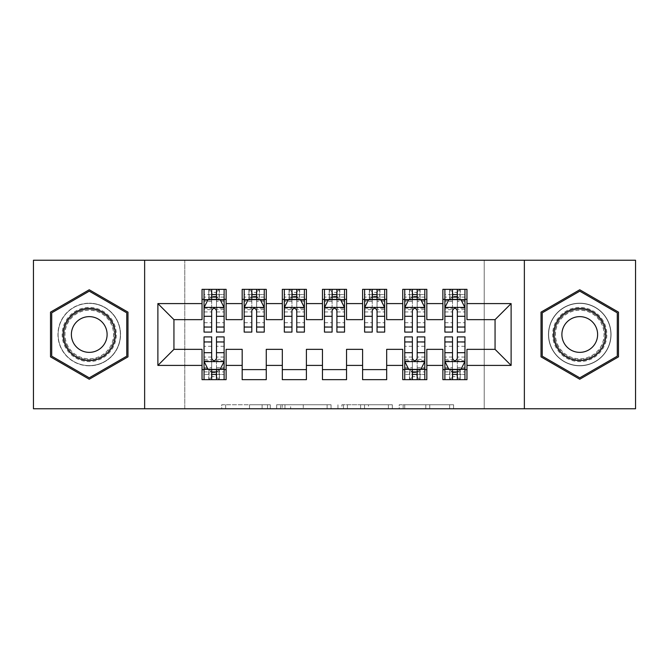 <?xml version="1.0" encoding="UTF-8"?>
<svg xmlns="http://www.w3.org/2000/svg" width="669" height="669" viewBox="0 0 669 669"><rect width="100%" height="100%" fill="white"/><g stroke="black" fill="none" stroke-linecap="round" stroke-linejoin="round"><path stroke-width="0.5" stroke-dasharray="3.35 2.51" d="M270.276 408.759L225.654 408.759L270.276 408.759L270.276 404.745L249.495 404.745L249.495 408.759L249.495 404.745L270.276 404.745L270.276 408.759L270.276 404.745L249.495 404.745L249.495 408.759L249.495 404.745L270.276 404.745L225.654 404.745L270.276 404.745M579.755 303.191A31.309 31.309 0 0 0 548.446 334.5A31.309 31.309 0 0 0 579.755 365.809A31.309 31.309 0 0 0 611.065 334.5A31.309 31.309 0 0 0 579.755 303.191A31.309 31.309 0 0 0 548.446 334.5A31.309 31.309 0 0 0 579.755 365.809A31.309 31.309 0 0 0 611.065 334.5A31.309 31.309 0 0 0 579.755 303.191M89.245 365.809A31.309 31.309 0 0 1 57.935 334.5A31.309 31.309 0 0 1 89.245 303.191A31.309 31.309 0 0 0 57.935 334.5A31.309 31.309 0 0 0 89.245 365.809A31.309 31.309 0 0 0 120.554 334.5A31.309 31.309 0 0 0 89.245 303.191A31.309 31.309 0 0 1 120.554 334.5A31.309 31.309 0 0 1 89.245 365.809M449.643 408.759L403.156 408.759L449.643 408.759L449.643 404.745L429.749 404.745L453.59 404.745L453.59 408.759L453.59 404.745L403.156 404.745L453.59 404.745L453.59 408.759L453.59 404.745L449.643 404.745L449.643 408.759M425.81 408.759L404.728 408.759L425.81 408.759L425.81 404.745L429.749 404.745L425.81 404.745L425.81 408.759L425.81 404.745L404.728 404.745L404.728 408.759L404.728 404.745L425.81 404.745L425.81 408.759M399.217 408.759L403.156 408.759L399.217 408.759L399.217 404.745L403.156 404.745L399.217 404.745L399.217 408.759M221.715 408.759L225.654 408.759L221.715 408.759L221.715 404.745L225.654 404.745L221.715 404.745L221.715 408.759M484.222 408.759L184.778 408.759L184.778 260.241L484.222 260.241L484.222 408.759L635.55 408.759L635.55 260.241L484.222 260.241L484.222 408.759M33.45 408.759L184.778 408.759L184.778 260.241L33.45 260.241L33.45 408.759M331.055 408.759L327.116 408.759L331.055 408.759L331.055 404.745L331.055 408.759M280.62 408.759L327.116 408.759L276.682 408.759L280.62 408.759L280.62 404.745L331.055 404.745L276.682 404.745L276.682 408.759L276.682 404.745L280.62 404.745L280.62 408.759M341.884 408.759L392.318 408.759L337.945 408.759L341.884 408.759L341.884 404.745L392.318 404.745L392.318 408.759L392.318 404.745L368.485 404.745L368.485 408.759M426.822 369.623L426.822 379.658L402.738 379.658L402.738 369.623L426.822 369.623L426.822 349.352L442.878 349.352L442.878 369.623L466.962 369.623L466.962 349.352L495.06 349.352L495.06 319.648L466.962 319.648L466.962 289.343L442.878 289.343L442.878 299.377L466.962 299.377M402.738 289.343L426.822 289.343L426.822 299.377L402.738 299.377L402.738 289.343M346.542 369.623L346.542 379.658L322.458 379.658L322.458 369.623L346.542 369.623L346.542 349.352L362.598 349.352L362.598 369.623L386.682 369.623L386.682 349.352L402.738 349.352L402.738 369.623M322.458 289.343L346.542 289.343L346.542 299.377L322.458 299.377L322.458 289.343M266.262 369.623L266.262 379.658L242.178 379.658L242.178 369.623L266.262 369.623L266.262 349.352L282.318 349.352L282.318 369.623L306.402 369.623L306.402 349.352L322.458 349.352L322.458 369.623M242.178 289.343L266.262 289.343L266.262 299.377L242.178 299.377L242.178 289.343M202.038 289.343L226.122 289.343L226.122 299.377L202.038 299.377L202.038 289.343M226.122 369.623L226.122 379.658L202.038 379.658L202.038 369.623L226.122 369.623L226.122 349.352L242.178 349.352L242.178 369.623M282.318 289.343L306.402 289.343L306.402 299.377L282.318 299.377L282.318 289.343M306.402 369.623L306.402 379.658L282.318 379.658L282.318 369.623M362.598 289.343L386.682 289.343L386.682 299.377L362.598 299.377L362.598 289.343M386.682 369.623L386.682 379.658L362.598 379.658L362.598 369.623M466.962 369.623L466.962 379.658L442.878 379.658L442.878 369.623M442.878 299.377L442.878 319.648L426.822 319.648L426.822 299.377M402.738 299.377L402.738 319.648L386.682 319.648L386.682 299.377M362.598 299.377L362.598 319.648L346.542 319.648L346.542 299.377M322.458 299.377L322.458 319.648L306.402 319.648L306.402 299.377M282.318 299.377L282.318 319.648L266.262 319.648L266.262 299.377M202.038 299.377L202.038 319.648L173.94 319.648L173.94 349.352L202.038 349.352L202.038 369.623M242.178 299.377L242.178 319.648L226.122 319.648L226.122 299.377M452.512 299.377L464.955 299.377L464.955 289.343L452.512 289.343L452.512 294.561L444.885 294.561L444.885 299.377L444.885 289.343L452.512 289.343M412.372 299.377L424.815 299.377L424.815 289.343L412.372 289.343L412.372 294.561L404.745 294.561L404.745 299.377L404.745 289.343L412.372 289.343M372.232 299.377L384.675 299.377L384.675 289.343L372.232 289.343L372.232 294.561L364.605 294.561L364.605 299.377L364.605 289.343L372.232 289.343M332.092 299.377L344.535 299.377L344.535 289.343L332.092 289.343L332.092 294.561L324.465 294.561L324.465 299.377L324.465 289.343L332.092 289.343M291.952 299.377L304.395 299.377L304.395 289.343L291.952 289.343L291.952 294.561L284.325 294.561L284.325 299.377L284.325 289.343L291.952 289.343M251.812 299.377L264.255 299.377L264.255 289.343L251.812 289.343L251.812 294.561L244.185 294.561L244.185 299.377L244.185 289.343L251.812 289.343M211.672 299.377L224.115 299.377L224.115 289.343L211.672 289.343L211.672 294.561L204.045 294.561L204.045 299.377L204.045 289.343L211.672 289.343M204.045 336.908L204.045 374.439L204.045 369.623L224.115 369.623L224.115 379.658L204.045 379.658L204.045 369.623L211.672 369.623M404.745 336.908L404.745 374.439L404.745 369.623L424.815 369.623L424.815 379.658L404.745 379.658L404.745 369.623L412.372 369.623M444.885 336.908L444.885 374.439L444.885 369.623L464.955 369.623L464.955 379.658L444.885 379.658L444.885 369.623L452.512 369.623M144.638 408.759L144.638 260.241M524.362 260.241L524.362 408.759M284.952 408.759L290.664 408.759L284.952 408.759L284.952 404.745L282.193 404.745L282.193 408.759L282.193 404.745L290.664 404.745L284.952 404.745L284.952 408.759M290.664 408.759L303.274 408.759L290.664 408.759L290.664 404.745L303.274 404.745L303.274 408.759L303.274 404.745L290.664 404.745L290.664 408.759M341.884 404.745L364.546 404.745L364.546 408.759L364.546 404.745L360.599 404.745L364.546 404.745L364.546 408.759L364.546 404.745L368.485 404.745M343.465 404.745L343.465 408.759L343.465 404.745M337.945 404.745L337.945 408.759L337.945 404.745M127.98 312.139L89.245 289.769L50.51 312.139L50.51 356.861L89.245 379.231L127.98 356.861L127.98 312.139M541.02 312.139L541.02 356.861L579.755 379.231L618.491 356.861L618.491 312.139L579.755 289.769L541.02 312.139M204.045 307.606L204.045 326.873L204.045 307.606L208.059 299.578L220.101 299.578L224.115 307.606L224.115 326.873L224.115 307.606M204.045 332.092L204.045 294.561L224.115 294.561L224.115 299.377L216.488 299.377M224.115 332.092L224.115 294.561L216.488 294.561L216.488 289.343M211.672 332.092L211.672 309.63L204.045 309.63M204.045 308.225L211.672 308.225L211.672 326.873L211.672 310.617C213.277 307.573 214.883 307.573 216.488 310.617L216.488 326.873L216.488 308.225L224.115 308.225M204.045 299.377L219.098 299.377L219.098 289.343L224.115 289.343M219.39 289.343L219.39 299.377L219.098 289.343L209.062 289.343L209.062 299.377L208.77 289.343L208.77 299.377M204.045 289.343L208.77 289.343M211.672 294.561L211.672 309.63M224.115 309.63L216.488 309.63L216.488 294.561M211.672 308.225L211.672 299.578M216.488 299.578L216.488 308.225M216.488 309.63L216.488 332.092M219.39 299.377L224.115 299.377M212.073 296.367L212.073 292.353L216.087 292.353L216.087 296.367L212.073 296.367L209.062 299.377M219.098 299.377L216.087 296.367M212.073 292.353L209.062 289.343M219.098 289.343L216.087 292.353M216.488 369.623L224.115 369.623L224.115 374.439L216.488 374.439L216.488 379.658M224.115 361.394L224.115 342.127L224.115 361.394L220.101 369.422L208.059 369.422L204.045 361.394L204.045 342.127L204.045 361.394M224.115 336.908L224.115 374.439L204.045 374.439L211.672 374.439L211.672 379.658M216.488 336.908L216.488 359.37L224.115 359.37M224.115 360.775L216.488 360.775L216.488 342.127L216.488 358.383C214.883 361.427 213.277 361.427 211.672 358.383L211.672 342.127L211.672 360.775L204.045 360.775M224.115 369.623L209.062 369.623L209.062 379.658L204.045 379.658M208.77 379.658L208.77 369.623L209.062 379.658L219.098 379.658L219.098 369.623L219.39 379.658L219.39 369.623M224.115 379.658L219.39 379.658M216.488 374.439L216.488 359.37M204.045 359.37L211.672 359.37L211.672 374.439M216.488 360.775L216.488 369.422M211.672 369.422L211.672 360.775M211.672 359.37L211.672 336.908M208.77 369.623L204.045 369.623M216.087 372.633L216.087 376.647L212.073 376.647L212.073 372.633L216.087 372.633L219.098 369.623M209.062 369.623L212.073 372.633M216.087 376.647L219.098 379.658M209.062 379.658L212.073 376.647M244.185 307.606L244.185 326.873L244.185 307.606L248.199 299.578L260.241 299.578L264.255 307.606L264.255 326.873L264.255 307.606M244.185 332.092L244.185 294.561L264.255 294.561L264.255 299.377L256.628 299.377M264.255 332.092L264.255 294.561L256.628 294.561L256.628 289.343M251.812 332.092L251.812 309.63L244.185 309.63M244.185 308.225L251.812 308.225L251.812 326.873L251.812 310.617C253.417 307.573 255.023 307.573 256.628 310.617L256.628 326.873L256.628 308.225L264.255 308.225M244.185 299.377L259.238 299.377L259.238 289.343L264.255 289.343M259.53 289.343L259.53 299.377L259.238 289.343L249.203 289.343L249.203 299.377L248.91 289.343L248.91 299.377M244.185 289.343L248.91 289.343M251.812 294.561L251.812 309.63M264.255 309.63L256.628 309.63L256.628 294.561M251.812 308.225L251.812 299.578M256.628 299.578L256.628 308.225M256.628 309.63L256.628 332.092M259.53 299.377L264.255 299.377M252.213 296.367L252.213 292.353L256.227 292.353L256.227 296.367L252.213 296.367L249.203 299.377M259.238 299.377L256.227 296.367M252.213 292.353L249.203 289.343M259.238 289.343L256.227 292.353M284.325 307.606L284.325 326.873L284.325 307.606L288.339 299.578L300.381 299.578L304.395 307.606L304.395 326.873L304.395 307.606M284.325 332.092L284.325 294.561L304.395 294.561L304.395 299.377L296.768 299.377M304.395 332.092L304.395 294.561L296.768 294.561L296.768 289.343M291.952 332.092L291.952 309.63L284.325 309.63M284.325 308.225L291.952 308.225L291.952 326.873L291.952 310.617C293.557 307.573 295.163 307.573 296.768 310.617L296.768 326.873L296.768 308.225L304.395 308.225M284.325 299.377L299.377 299.377L299.377 289.343L304.395 289.343M299.67 289.343L299.67 299.377L299.377 289.343L289.343 289.343L289.343 299.377L289.05 289.343L289.05 299.377M284.325 289.343L289.05 289.343M291.952 294.561L291.952 309.63M304.395 309.63L296.768 309.63L296.768 294.561M291.952 308.225L291.952 299.578M296.768 299.578L296.768 308.225M296.768 309.63L296.768 332.092M299.67 299.377L304.395 299.377M292.353 296.367L292.353 292.353L296.367 292.353L296.367 296.367L292.353 296.367L289.343 299.377M299.377 299.377L296.367 296.367M292.353 292.353L289.343 289.343M299.377 289.343L296.367 292.353M112.71 320.953A27.095 27.095 0 0 0 75.697 311.035A27.095 27.095 0 0 0 65.779 348.047A27.095 27.095 0 0 0 102.792 357.965A27.095 27.095 0 0 0 112.71 320.953M67.519 347.044A25.088 25.088 0 0 1 76.701 312.774A25.088 25.088 0 0 1 110.97 321.956A25.088 25.088 0 0 0 76.701 312.774A25.088 25.088 0 0 0 67.519 347.044A25.088 25.088 0 0 0 101.788 356.226A25.088 25.088 0 0 0 110.97 321.956A25.088 25.088 0 0 1 101.788 356.226A25.088 25.088 0 0 1 67.519 347.044A25.088 25.088 0 0 0 101.788 356.226A25.088 25.088 0 0 0 110.97 321.956M73.774 343.431A17.862 17.862 0 0 1 80.313 319.029A17.862 17.862 0 0 1 104.715 325.569A17.862 17.862 0 0 1 98.176 349.971A17.862 17.862 0 0 1 73.774 343.431M116.189 318.946A31.109 31.109 0 0 1 104.799 361.444A31.109 31.109 0 0 1 62.301 350.054A31.109 31.109 0 0 1 73.69 307.556A31.109 31.109 0 0 1 116.189 318.946A31.109 31.109 0 0 1 104.799 361.444A31.109 31.109 0 0 1 62.301 350.054A31.109 31.109 0 0 1 73.69 307.556A31.109 31.109 0 0 1 116.189 318.946M89.245 377.834L51.714 356.167L51.714 312.833L89.245 291.166L126.776 312.833L126.776 356.167L89.245 377.834M603.221 320.953A27.095 27.095 0 0 0 566.208 311.035A27.095 27.095 0 0 0 556.29 348.047A27.095 27.095 0 0 0 593.303 357.965A27.095 27.095 0 0 0 603.221 320.953M558.03 347.044A25.088 25.088 0 0 1 567.212 312.774A25.088 25.088 0 0 1 601.481 321.956A25.088 25.088 0 0 0 567.212 312.774A25.088 25.088 0 0 0 558.03 347.044A25.088 25.088 0 0 0 592.299 356.226A25.088 25.088 0 0 0 601.481 321.956A25.088 25.088 0 0 1 592.299 356.226A25.088 25.088 0 0 1 558.03 347.044A25.088 25.088 0 0 0 592.299 356.226A25.088 25.088 0 0 0 601.481 321.956M564.285 343.431A17.862 17.862 0 0 1 570.824 319.029A17.862 17.862 0 0 1 595.226 325.569A17.862 17.862 0 0 1 588.687 349.971A17.862 17.862 0 0 1 564.285 343.431M606.699 318.946A31.109 31.109 0 0 1 595.31 361.444A31.109 31.109 0 0 1 552.811 350.054A31.109 31.109 0 0 1 564.201 307.556A31.109 31.109 0 0 1 606.699 318.946A31.109 31.109 0 0 1 595.31 361.444A31.109 31.109 0 0 1 552.811 350.054A31.109 31.109 0 0 1 564.201 307.556A31.109 31.109 0 0 1 606.699 318.946M579.755 377.834L542.225 356.167L542.225 312.833L579.755 291.166L617.286 312.833L617.286 356.167L579.755 377.834M324.465 307.606L324.465 326.873L324.465 307.606L328.479 299.578L340.521 299.578L344.535 307.606L344.535 326.873L344.535 307.606M324.465 332.092L324.465 294.561L344.535 294.561L344.535 299.377L336.908 299.377M344.535 332.092L344.535 294.561L336.908 294.561L336.908 289.343M332.092 332.092L332.092 309.63L324.465 309.63M324.465 308.225L332.092 308.225L332.092 326.873L332.092 310.617C333.697 307.573 335.303 307.573 336.908 310.617L336.908 326.873L336.908 308.225L344.535 308.225M324.465 299.377L339.518 299.377L339.518 289.343L344.535 289.343M339.81 289.343L339.81 299.377L339.518 289.343L329.483 289.343L329.483 299.377L329.19 289.343L329.19 299.377M324.465 289.343L329.19 289.343M332.092 294.561L332.092 309.63M344.535 309.63L336.908 309.63L336.908 294.561M332.092 308.225L332.092 299.578M336.908 299.578L336.908 308.225M336.908 309.63L336.908 332.092M339.81 299.377L344.535 299.377M332.493 296.367L332.493 292.353L336.507 292.353L336.507 296.367L332.493 296.367L329.483 299.377M339.518 299.377L336.507 296.367M332.493 292.353L329.483 289.343M339.518 289.343L336.507 292.353M364.605 307.606L364.605 326.873L364.605 307.606L368.619 299.578L380.661 299.578L384.675 307.606L384.675 326.873L384.675 307.606M364.605 332.092L364.605 294.561L384.675 294.561L384.675 299.377L377.048 299.377M384.675 332.092L384.675 294.561L377.048 294.561L377.048 289.343M372.232 332.092L372.232 309.63L364.605 309.63M364.605 308.225L372.232 308.225L372.232 326.873L372.232 310.617C373.837 307.573 375.443 307.573 377.048 310.617L377.048 326.873L377.048 308.225L384.675 308.225M364.605 299.377L379.658 299.377L379.658 289.343L384.675 289.343M379.95 289.343L379.95 299.377L379.658 289.343L369.623 289.343L369.623 299.377L369.33 289.343L369.33 299.377M364.605 289.343L369.33 289.343M372.232 294.561L372.232 309.63M384.675 309.63L377.048 309.63L377.048 294.561M372.232 308.225L372.232 299.578M377.048 299.578L377.048 308.225M377.048 309.63L377.048 332.092M379.95 299.377L384.675 299.377M372.633 296.367L372.633 292.353L376.647 292.353L376.647 296.367L372.633 296.367L369.623 299.377M379.658 299.377L376.647 296.367M372.633 292.353L369.623 289.343M379.658 289.343L376.647 292.353M404.745 307.606L404.745 326.873L404.745 307.606L408.759 299.578L420.801 299.578L424.815 307.606L424.815 326.873L424.815 307.606M404.745 332.092L404.745 294.561L424.815 294.561L424.815 299.377L417.188 299.377M424.815 332.092L424.815 294.561L417.188 294.561L417.188 289.343M412.372 332.092L412.372 309.63L404.745 309.63M404.745 308.225L412.372 308.225L412.372 326.873L412.372 310.617C413.977 307.573 415.583 307.573 417.188 310.617L417.188 326.873L417.188 308.225L424.815 308.225M404.745 299.377L419.798 299.377L419.798 289.343L424.815 289.343M420.09 289.343L420.09 299.377L419.798 289.343L409.763 289.343L409.763 299.377L409.47 289.343L409.47 299.377M404.745 289.343L409.47 289.343M412.372 294.561L412.372 309.63M424.815 309.63L417.188 309.63L417.188 294.561M412.372 308.225L412.372 299.578M417.188 299.578L417.188 308.225M417.188 309.63L417.188 332.092M420.09 299.377L424.815 299.377M412.773 296.367L412.773 292.353L416.787 292.353L416.787 296.367L412.773 296.367L409.763 299.377M419.798 299.377L416.787 296.367M412.773 292.353L409.763 289.343M419.798 289.343L416.787 292.353M417.188 369.623L424.815 369.623L424.815 374.439L417.188 374.439L417.188 379.658M424.815 361.394L424.815 342.127L424.815 361.394L420.801 369.422L408.759 369.422L404.745 361.394L404.745 342.127L404.745 361.394M424.815 336.908L424.815 374.439L404.745 374.439L412.372 374.439L412.372 379.658M417.188 336.908L417.188 359.37L424.815 359.37M424.815 360.775L417.188 360.775L417.188 342.127L417.188 358.383C415.583 361.427 413.977 361.427 412.372 358.383L412.372 342.127L412.372 360.775L404.745 360.775M424.815 369.623L409.763 369.623L409.763 379.658L404.745 379.658M409.47 379.658L409.47 369.623L409.763 379.658L419.798 379.658L419.798 369.623L420.09 379.658L420.09 369.623M424.815 379.658L420.09 379.658M417.188 374.439L417.188 359.37M404.745 359.37L412.372 359.37L412.372 374.439M417.188 360.775L417.188 369.422M412.372 369.422L412.372 360.775M412.372 359.37L412.372 336.908M409.47 369.623L404.745 369.623M416.787 372.633L416.787 376.647L412.773 376.647L412.773 372.633L416.787 372.633L419.798 369.623M409.763 369.623L412.773 372.633M416.787 376.647L419.798 379.658M409.763 379.658L412.773 376.647M444.885 307.606L444.885 326.873L444.885 307.606L448.899 299.578L460.941 299.578L464.955 307.606L464.955 326.873L464.955 307.606M444.885 332.092L444.885 294.561L464.955 294.561L464.955 299.377L457.328 299.377M464.955 332.092L464.955 294.561L457.328 294.561L457.328 289.343M452.512 332.092L452.512 309.63L444.885 309.63M444.885 308.225L452.512 308.225L452.512 326.873L452.512 310.617C454.117 307.573 455.723 307.573 457.328 310.617L457.328 326.873L457.328 308.225L464.955 308.225M444.885 299.377L459.938 299.377L459.938 289.343L464.955 289.343M460.23 289.343L460.23 299.377L459.938 289.343L449.903 289.343L449.903 299.377L449.61 289.343L449.61 299.377M444.885 289.343L449.61 289.343M452.512 294.561L452.512 309.63M464.955 309.63L457.328 309.63L457.328 294.561M452.512 308.225L452.512 299.578M457.328 299.578L457.328 308.225M457.328 309.63L457.328 332.092M460.23 299.377L464.955 299.377M452.913 296.367L452.913 292.353L456.927 292.353L456.927 296.367L452.913 296.367L449.903 299.377M459.938 299.377L456.927 296.367M452.913 292.353L449.903 289.343M459.938 289.343L456.927 292.353M457.328 369.623L464.955 369.623L464.955 374.439L457.328 374.439L457.328 379.658M464.955 361.394L464.955 342.127L464.955 361.394L460.941 369.422L448.899 369.422L444.885 361.394L444.885 342.127L444.885 361.394M464.955 336.908L464.955 374.439L444.885 374.439L452.512 374.439L452.512 379.658M457.328 336.908L457.328 359.37L464.955 359.37M464.955 360.775L457.328 360.775L457.328 342.127L457.328 358.383C455.723 361.427 454.117 361.427 452.512 358.383L452.512 342.127L452.512 360.775L444.885 360.775M464.955 369.623L449.903 369.623L449.903 379.658L444.885 379.658M449.61 379.658L449.61 369.623L449.903 379.658L459.938 379.658L459.938 369.623L460.23 379.658L460.23 369.623M464.955 379.658L460.23 379.658M457.328 374.439L457.328 359.37M444.885 359.37L452.512 359.37L452.512 374.439M457.328 360.775L457.328 369.422M452.512 369.422L452.512 360.775M452.512 359.37L452.512 336.908M449.61 369.623L444.885 369.623M456.927 372.633L456.927 376.647L452.913 376.647L452.913 372.633L456.927 372.633L459.938 369.623M449.903 369.623L452.913 372.633M456.927 376.647L459.938 379.658M449.903 379.658L452.913 376.647M267.516 404.745L267.516 408.759L267.516 404.745M262.106 404.745L262.106 408.759L262.106 404.745M225.654 404.745L225.654 408.759L225.654 404.745M327.116 404.745L327.116 408.759L327.116 404.745M388.38 404.745L388.38 408.759L388.38 404.745M360.599 404.745L360.599 408.759L360.599 404.745M347.403 404.745L347.403 408.759L347.403 404.745M429.749 404.745L429.749 408.759L429.749 404.745M403.156 404.745L403.156 408.759L403.156 404.745M204.145 307.406L224.015 307.406M204.045 322.701L211.672 322.701M211.672 301.46L204.045 301.46M224.115 301.46L216.488 301.46M207.816 300.063L211.672 300.063M216.488 300.063L220.344 300.063M216.488 322.701L224.115 322.701M204.045 311.938L211.672 311.938M216.488 311.938L224.115 311.938M224.115 297.111L216.488 297.111M211.672 297.111L204.045 297.111M224.015 361.594L204.145 361.594M224.115 346.299L216.488 346.299M216.488 367.54L224.115 367.54M204.045 367.54L211.672 367.54M220.344 368.937L216.488 368.937M211.672 368.937L207.816 368.937M211.672 346.299L204.045 346.299M224.115 357.062L216.488 357.062M211.672 357.062L204.045 357.062M204.045 371.889L211.672 371.889M216.488 371.889L224.115 371.889M244.285 307.406L264.155 307.406M244.185 322.701L251.812 322.701M251.812 301.46L244.185 301.46M264.255 301.46L256.628 301.46M247.956 300.063L251.812 300.063M256.628 300.063L260.484 300.063M256.628 322.701L264.255 322.701M244.185 311.938L251.812 311.938M256.628 311.938L264.255 311.938M264.255 297.111L256.628 297.111M251.812 297.111L244.185 297.111M284.425 307.406L304.295 307.406M284.325 322.701L291.952 322.701M291.952 301.46L284.325 301.46M304.395 301.46L296.768 301.46M288.096 300.063L291.952 300.063M296.768 300.063L300.624 300.063M296.768 322.701L304.395 322.701M284.325 311.938L291.952 311.938M296.768 311.938L304.395 311.938M304.395 297.111L296.768 297.111M291.952 297.111L284.325 297.111M68.23 346.634A24.268 24.268 0 0 1 77.111 313.485A24.268 24.268 0 0 1 110.26 322.366A24.268 24.268 0 0 1 101.379 355.515A24.268 24.268 0 0 1 68.23 346.634M558.74 346.634A24.268 24.268 0 0 1 567.621 313.485A24.268 24.268 0 0 1 600.77 322.366A24.268 24.268 0 0 1 591.889 355.515A24.268 24.268 0 0 1 558.74 346.634M324.565 307.406L344.435 307.406M324.465 322.701L332.092 322.701M332.092 301.46L324.465 301.46M344.535 301.46L336.908 301.46M328.236 300.063L332.092 300.063M336.908 300.063L340.764 300.063M336.908 322.701L344.535 322.701M324.465 311.938L332.092 311.938M336.908 311.938L344.535 311.938M344.535 297.111L336.908 297.111M332.092 297.111L324.465 297.111M364.705 307.406L384.575 307.406M364.605 322.701L372.232 322.701M372.232 301.46L364.605 301.46M384.675 301.46L377.048 301.46M368.376 300.063L372.232 300.063M377.048 300.063L380.904 300.063M377.048 322.701L384.675 322.701M364.605 311.938L372.232 311.938M377.048 311.938L384.675 311.938M384.675 297.111L377.048 297.111M372.232 297.111L364.605 297.111M404.845 307.406L424.715 307.406M404.745 322.701L412.372 322.701M412.372 301.46L404.745 301.46M424.815 301.46L417.188 301.46M408.516 300.063L412.372 300.063M417.188 300.063L421.044 300.063M417.188 322.701L424.815 322.701M404.745 311.938L412.372 311.938M417.188 311.938L424.815 311.938M424.815 297.111L417.188 297.111M412.372 297.111L404.745 297.111M424.715 361.594L404.845 361.594M424.815 346.299L417.188 346.299M417.188 367.54L424.815 367.54M404.745 367.54L412.372 367.54M421.044 368.937L417.188 368.937M412.372 368.937L408.516 368.937M412.372 346.299L404.745 346.299M424.815 357.062L417.188 357.062M412.372 357.062L404.745 357.062M404.745 371.889L412.372 371.889M417.188 371.889L424.815 371.889M444.985 307.406L464.855 307.406M444.885 322.701L452.512 322.701M452.512 301.46L444.885 301.46M464.955 301.46L457.328 301.46M448.656 300.063L452.512 300.063M457.328 300.063L461.184 300.063M457.328 322.701L464.955 322.701M444.885 311.938L452.512 311.938M457.328 311.938L464.955 311.938M464.955 297.111L457.328 297.111M452.512 297.111L444.885 297.111M464.855 361.594L444.985 361.594M464.955 346.299L457.328 346.299M457.328 367.54L464.955 367.54M444.885 367.54L452.512 367.54M461.184 368.937L457.328 368.937M452.512 368.937L448.656 368.937M452.512 346.299L444.885 346.299M464.955 357.062L457.328 357.062M452.512 357.062L444.885 357.062M444.885 371.889L452.512 371.889M457.328 371.889L464.955 371.889M204.045 326.873L211.672 326.873M216.488 326.873L224.115 326.873M224.115 342.127L216.488 342.127M211.672 342.127L204.045 342.127M244.185 326.873L251.812 326.873M256.628 326.873L264.255 326.873M284.325 326.873L291.952 326.873M296.768 326.873L304.395 326.873M324.465 326.873L332.092 326.873M336.908 326.873L344.535 326.873M364.605 326.873L372.232 326.873M377.048 326.873L384.675 326.873M404.745 326.873L412.372 326.873M417.188 326.873L424.815 326.873M424.815 342.127L417.188 342.127M412.372 342.127L404.745 342.127M444.885 326.873L452.512 326.873M457.328 326.873L464.955 326.873M464.955 342.127L457.328 342.127M452.512 342.127L444.885 342.127"/><path stroke-width="1" d="M524.362 408.759L635.55 408.759L635.55 260.241L524.362 260.241L524.362 408.759L144.638 408.759L144.638 260.241L33.45 260.241L33.45 408.759L144.638 408.759M524.362 260.241L144.638 260.241M157.884 365.408L157.884 303.592L202.038 303.592L202.038 319.648L173.94 319.648L173.94 349.352L157.884 365.408L202.038 365.408L202.038 379.658L226.122 379.658L226.122 365.408L242.178 365.408L242.178 379.658L266.262 379.658L266.262 365.408L282.318 365.408L282.318 379.658L306.402 379.658L306.402 365.408L322.458 365.408L322.458 379.658L346.542 379.658L346.542 365.408L362.598 365.408L362.598 379.658L386.682 379.658L386.682 365.408L402.738 365.408L402.738 379.658L426.822 379.658L426.822 365.408L442.878 365.408L442.878 379.658L466.962 379.658L466.962 349.352L495.06 349.352L495.06 319.648L466.962 319.648L466.962 303.592L511.116 303.592L511.116 365.408L466.962 365.408M466.962 303.592L466.962 289.343L442.878 289.343L442.878 303.592L426.822 303.592L426.822 289.343L402.738 289.343L402.738 303.592L386.682 303.592L386.682 289.343L362.598 289.343L362.598 303.592L346.542 303.592L346.542 289.343L322.458 289.343L322.458 303.592L306.402 303.592L306.402 289.343L282.318 289.343L282.318 303.592L266.262 303.592L266.262 289.343L242.178 289.343L242.178 303.592L226.122 303.592L226.122 289.343L202.038 289.343L202.038 303.592M426.822 365.408L426.822 349.352L442.878 349.352L442.878 365.408M511.116 303.592L495.06 319.648M386.682 365.408L386.682 349.352L402.738 349.352L402.738 365.408M442.878 303.592L442.878 319.648L426.822 319.648L426.822 303.592M346.542 365.408L346.542 349.352L362.598 349.352L362.598 365.408M402.738 303.592L402.738 319.648L386.682 319.648L386.682 303.592M306.402 365.408L306.402 349.352L322.458 349.352L322.458 365.408M362.598 303.592L362.598 319.648L346.542 319.648L346.542 303.592M266.262 365.408L266.262 349.352L282.318 349.352L282.318 365.408M322.458 303.592L322.458 319.648L306.402 319.648L306.402 303.592M226.122 365.408L226.122 349.352L242.178 349.352L242.178 365.408M282.318 303.592L282.318 319.648L266.262 319.648L266.262 303.592M173.94 349.352L202.038 349.352L202.038 365.408M242.178 303.592L242.178 319.648L226.122 319.648L226.122 303.592M442.878 299.377L444.885 299.377M464.955 299.377L466.962 299.377M402.738 299.377L404.745 299.377M424.815 299.377L426.822 299.377M362.598 299.377L364.605 299.377M384.675 299.377L386.682 299.377M322.458 299.377L324.465 299.377M344.535 299.377L346.542 299.377M282.318 299.377L284.325 299.377M304.395 299.377L306.402 299.377M242.178 299.377L244.185 299.377M264.255 299.377L266.262 299.377M202.038 299.377L204.045 299.377M224.115 299.377L226.122 299.377M202.038 369.623L204.045 369.623M224.115 369.623L226.122 369.623M242.178 369.623L266.262 369.623M282.318 369.623L306.402 369.623M322.458 369.623L346.542 369.623M362.598 369.623L386.682 369.623M402.738 369.623L404.745 369.623M424.815 369.623L426.822 369.623M442.878 369.623L444.885 369.623M464.955 369.623L466.962 369.623M157.884 303.592L173.94 319.648M495.06 349.352L511.116 365.408M127.98 312.139L89.245 289.769L50.51 312.139L50.51 356.861L89.245 379.231L127.98 356.861L127.98 312.139M541.02 312.139L541.02 356.861L579.755 379.231L618.491 356.861L618.491 312.139L579.755 289.769L541.02 312.139M216.488 294.561L211.672 294.561M224.115 327.057L216.488 327.057L216.488 332.092L224.115 332.092L224.115 307.606L220.101 299.578L208.059 299.578L204.045 307.606L204.045 332.092L211.672 332.092L211.672 327.057L204.045 327.057M204.045 307.606L204.045 289.343M224.115 307.606L224.115 289.343M211.672 299.578L211.672 289.343M216.488 289.343L216.488 299.578M216.488 327.057L216.488 310.617C214.883 307.523 213.277 307.523 211.672 310.617L211.672 327.057M216.488 299.377L211.672 299.377M211.672 374.439L216.488 374.439M204.045 341.943L211.672 341.943L211.672 336.908L204.045 336.908L204.045 361.394L208.059 369.422L220.101 369.422L224.115 361.394L224.115 336.908L216.488 336.908L216.488 341.943L224.115 341.943M224.115 361.394L224.115 379.658M204.045 361.394L204.045 379.658M216.488 369.422L216.488 379.658M211.672 379.658L211.672 369.422M211.672 341.943L211.672 358.383C213.277 361.477 214.883 361.477 216.488 358.383L216.488 341.943M211.672 369.623L216.488 369.623M256.628 294.561L251.812 294.561M264.255 327.057L256.628 327.057L256.628 332.092L264.255 332.092L264.255 307.606L260.241 299.578L248.199 299.578L244.185 307.606L244.185 332.092L251.812 332.092L251.812 327.057L244.185 327.057M244.185 307.606L244.185 289.343M264.255 307.606L264.255 289.343M251.812 299.578L251.812 289.343M256.628 289.343L256.628 299.578M256.628 327.057L256.628 310.617C255.023 307.523 253.417 307.523 251.812 310.617L251.812 327.057M256.628 299.377L251.812 299.377M296.768 294.561L291.952 294.561M304.395 327.057L296.768 327.057L296.768 332.092L304.395 332.092L304.395 307.606L300.381 299.578L288.339 299.578L284.325 307.606L284.325 332.092L291.952 332.092L291.952 327.057L284.325 327.057M284.325 307.606L284.325 289.343M304.395 307.606L304.395 289.343M291.952 299.578L291.952 289.343M296.768 289.343L296.768 299.578M296.768 327.057L296.768 310.617C295.163 307.523 293.557 307.523 291.952 310.617L291.952 327.057M296.768 299.377L291.952 299.377M111.84 321.454A26.091 26.091 0 0 0 76.199 311.905A26.091 26.091 0 0 0 66.649 347.546A26.091 26.091 0 0 0 102.29 357.095A26.091 26.091 0 0 0 111.84 321.454M104.715 325.569A17.862 17.862 0 0 0 80.313 319.029A17.862 17.862 0 0 0 73.774 343.431A17.862 17.862 0 0 0 98.176 349.971A17.862 17.862 0 0 0 104.715 325.569M89.245 377.834L51.714 356.167L51.714 312.833L89.245 291.166L126.776 312.833L126.776 356.167L89.245 377.834M602.351 321.454A26.091 26.091 0 0 0 566.71 311.905A26.091 26.091 0 0 0 557.16 347.546A26.091 26.091 0 0 0 592.801 357.095A26.091 26.091 0 0 0 602.351 321.454M595.226 325.569A17.862 17.862 0 0 0 570.824 319.029A17.862 17.862 0 0 0 564.285 343.431A17.862 17.862 0 0 0 588.687 349.971A17.862 17.862 0 0 0 595.226 325.569M579.755 377.834L542.225 356.167L542.225 312.833L579.755 291.166L617.286 312.833L617.286 356.167L579.755 377.834M336.908 294.561L332.092 294.561M344.535 327.057L336.908 327.057L336.908 332.092L344.535 332.092L344.535 307.606L340.521 299.578L328.479 299.578L324.465 307.606L324.465 332.092L332.092 332.092L332.092 327.057L324.465 327.057M324.465 307.606L324.465 289.343M344.535 307.606L344.535 289.343M332.092 299.578L332.092 289.343M336.908 289.343L336.908 299.578M336.908 327.057L336.908 310.617C335.303 307.523 333.697 307.523 332.092 310.617L332.092 327.057M336.908 299.377L332.092 299.377M377.048 294.561L372.232 294.561M384.675 327.057L377.048 327.057L377.048 332.092L384.675 332.092L384.675 307.606L380.661 299.578L368.619 299.578L364.605 307.606L364.605 332.092L372.232 332.092L372.232 327.057L364.605 327.057M364.605 307.606L364.605 289.343M384.675 307.606L384.675 289.343M372.232 299.578L372.232 289.343M377.048 289.343L377.048 299.578M377.048 327.057L377.048 310.617C375.443 307.523 373.837 307.523 372.232 310.617L372.232 327.057M377.048 299.377L372.232 299.377M417.188 294.561L412.372 294.561M424.815 327.057L417.188 327.057L417.188 332.092L424.815 332.092L424.815 307.606L420.801 299.578L408.759 299.578L404.745 307.606L404.745 332.092L412.372 332.092L412.372 327.057L404.745 327.057M404.745 307.606L404.745 289.343M424.815 307.606L424.815 289.343M412.372 299.578L412.372 289.343M417.188 289.343L417.188 299.578M417.188 327.057L417.188 310.617C415.583 307.523 413.977 307.523 412.372 310.617L412.372 327.057M417.188 299.377L412.372 299.377M412.372 374.439L417.188 374.439M404.745 341.943L412.372 341.943L412.372 336.908L404.745 336.908L404.745 361.394L408.759 369.422L420.801 369.422L424.815 361.394L424.815 336.908L417.188 336.908L417.188 341.943L424.815 341.943M424.815 361.394L424.815 379.658M404.745 361.394L404.745 379.658M417.188 369.422L417.188 379.658M412.372 379.658L412.372 369.422M412.372 341.943L412.372 358.383C413.977 361.477 415.583 361.477 417.188 358.383L417.188 341.943M412.372 369.623L417.188 369.623M457.328 294.561L452.512 294.561M464.955 327.057L457.328 327.057L457.328 332.092L464.955 332.092L464.955 307.606L460.941 299.578L448.899 299.578L444.885 307.606L444.885 332.092L452.512 332.092L452.512 327.057L444.885 327.057M444.885 307.606L444.885 289.343M464.955 307.606L464.955 289.343M452.512 299.578L452.512 289.343M457.328 289.343L457.328 299.578M457.328 327.057L457.328 310.617C455.723 307.523 454.117 307.523 452.512 310.617L452.512 327.057M457.328 299.377L452.512 299.377M452.512 374.439L457.328 374.439M444.885 341.943L452.512 341.943L452.512 336.908L444.885 336.908L444.885 361.394L448.899 369.422L460.941 369.422L464.955 361.394L464.955 336.908L457.328 336.908L457.328 341.943L464.955 341.943M464.955 361.394L464.955 379.658M444.885 361.394L444.885 379.658M457.328 369.422L457.328 379.658M452.512 379.658L452.512 369.422M452.512 341.943L452.512 358.383C454.117 361.477 455.723 361.477 457.328 358.383L457.328 341.943M452.512 369.623L457.328 369.623M224.015 307.406L204.145 307.406M204.045 300.063L207.816 300.063M220.344 300.063L224.115 300.063M211.672 316.303L204.045 316.303M224.115 316.303L216.488 316.303M216.488 297.111L211.672 297.111M204.145 361.594L224.015 361.594M224.115 368.937L220.344 368.937M207.816 368.937L204.045 368.937M216.488 352.697L224.115 352.697M204.045 352.697L211.672 352.697M211.672 371.889L216.488 371.889M264.155 307.406L244.285 307.406M244.185 300.063L247.956 300.063M260.484 300.063L264.255 300.063M251.812 316.303L244.185 316.303M264.255 316.303L256.628 316.303M256.628 297.111L251.812 297.111M304.295 307.406L284.425 307.406M284.325 300.063L288.096 300.063M300.624 300.063L304.395 300.063M291.952 316.303L284.325 316.303M304.395 316.303L296.768 316.303M296.768 297.111L291.952 297.111M344.435 307.406L324.565 307.406M324.465 300.063L328.236 300.063M340.764 300.063L344.535 300.063M332.092 316.303L324.465 316.303M344.535 316.303L336.908 316.303M336.908 297.111L332.092 297.111M384.575 307.406L364.705 307.406M364.605 300.063L368.376 300.063M380.904 300.063L384.675 300.063M372.232 316.303L364.605 316.303M384.675 316.303L377.048 316.303M377.048 297.111L372.232 297.111M424.715 307.406L404.845 307.406M404.745 300.063L408.516 300.063M421.044 300.063L424.815 300.063M412.372 316.303L404.745 316.303M424.815 316.303L417.188 316.303M417.188 297.111L412.372 297.111M404.845 361.594L424.715 361.594M424.815 368.937L421.044 368.937M408.516 368.937L404.745 368.937M417.188 352.697L424.815 352.697M404.745 352.697L412.372 352.697M412.372 371.889L417.188 371.889M464.855 307.406L444.985 307.406M444.885 300.063L448.656 300.063M461.184 300.063L464.955 300.063M452.512 316.303L444.885 316.303M464.955 316.303L457.328 316.303M457.328 297.111L452.512 297.111M444.985 361.594L464.855 361.594M464.955 368.937L461.184 368.937M448.656 368.937L444.885 368.937M457.328 352.697L464.955 352.697M444.885 352.697L452.512 352.697M452.512 371.889L457.328 371.889"/></g></svg>
